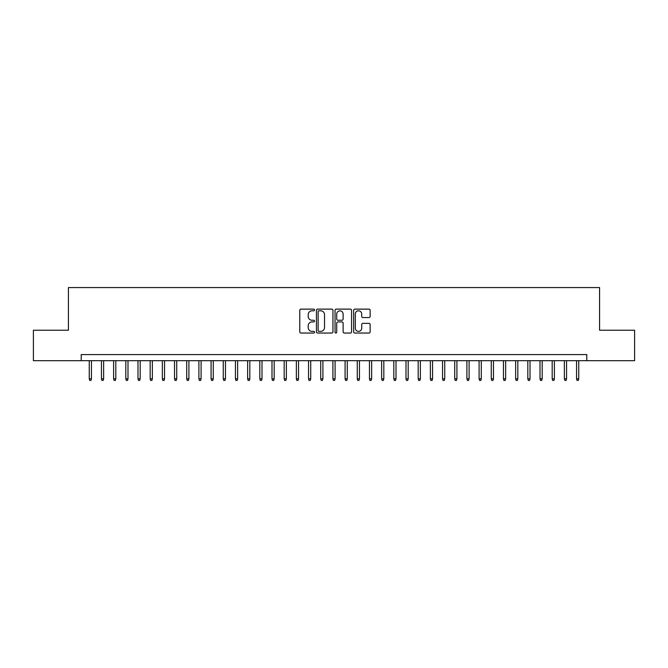 <?xml version="1.0" encoding="UTF-8"?>
<svg xmlns="http://www.w3.org/2000/svg" width="668" height="668" viewBox="0 0 668 668"><rect width="100%" height="100%" fill="white"/><g stroke="black" fill="none" stroke-linecap="round" stroke-linejoin="round"><path stroke-width="1" d="M314.511 309.969A0.835 0.835 0 0 0 313.668 309.125L300.967 309.125A1.194 1.194 0 0 0 299.773 310.328L299.773 331.846A1.194 1.194 0 0 0 300.967 333.048L313.668 333.048A0.835 0.835 0 0 0 314.511 332.205A0.835 0.835 0 0 0 313.668 331.37L312.031 331.37A3.824 3.824 0 0 1 308.199 327.545L308.199 325.75A3.824 3.824 0 0 1 312.031 321.926L313.668 321.926A0.835 0.835 0 0 0 314.511 321.083A0.835 0.835 0 0 0 313.668 320.248L312.031 320.248A3.824 3.824 0 0 1 308.199 316.423L308.199 314.628A3.824 3.824 0 0 1 312.031 310.804L313.668 310.804A0.835 0.835 0 0 0 314.511 309.969M368.945 317.559A1.194 1.194 0 0 0 370.139 316.365L370.139 310.328A1.194 1.194 0 0 0 368.945 309.125L354.833 309.125A1.194 1.194 0 0 0 353.639 310.328L353.639 331.846A1.194 1.194 0 0 0 354.833 333.048L368.945 333.048A1.194 1.194 0 0 0 370.139 331.846L370.139 324.556A1.194 1.194 0 0 0 368.945 323.362L362.908 323.362A1.194 1.194 0 0 0 361.714 324.556L361.714 328.172A3.198 3.198 0 0 1 358.516 331.37A3.198 3.198 0 0 1 355.318 328.172L355.318 314.002A3.198 3.198 0 0 1 358.516 310.804A3.198 3.198 0 0 1 361.714 314.002L361.714 316.365A1.194 1.194 0 0 0 362.908 317.559L368.945 317.559M81.212 360.678L33.4 360.678L33.4 330.226L68.428 330.226L68.428 287.582L599.572 287.582L599.572 330.226L634.6 330.226L634.6 360.678L586.788 360.678L586.788 354.591L81.212 354.591L81.212 360.678L586.788 360.678M332.956 310.328A1.194 1.194 0 0 0 331.754 309.125L317.651 309.125A1.194 1.194 0 0 0 316.448 310.328L316.448 331.846A1.194 1.194 0 0 0 317.651 333.048L331.754 333.048A1.194 1.194 0 0 0 332.956 331.846L332.956 310.328M336.246 309.125L350.349 309.125A1.194 1.194 0 0 1 351.552 310.328L351.552 331.846A1.194 1.194 0 0 1 350.349 333.048L344.312 333.048A1.194 1.194 0 0 1 343.118 331.846L343.118 323.12A1.194 1.194 0 0 0 341.924 321.926L337.916 321.926A1.194 1.194 0 0 0 336.722 323.12L336.722 332.205A0.835 0.835 0 0 1 335.887 333.048A0.835 0.835 0 0 1 335.044 332.205L335.044 310.328A1.194 1.194 0 0 1 336.246 309.125M318.962 310.804A0.835 0.835 0 0 0 318.127 311.639L318.127 330.535A0.835 0.835 0 0 0 318.962 331.37L320.698 331.37A3.824 3.824 0 0 0 324.523 327.545L324.523 314.628A3.824 3.824 0 0 0 320.698 310.804L318.962 310.804M343.118 314.06A3.198 3.198 0 0 0 339.92 310.862A3.198 3.198 0 0 0 336.722 314.06L336.722 319.053A1.194 1.194 0 0 0 337.916 320.248L341.924 320.248A1.194 1.194 0 0 0 343.118 319.053L343.118 314.06M91.449 378.831L90.965 380.418L89.746 380.418L89.253 378.831L91.449 378.831L91.449 360.678M89.253 378.831L89.253 360.678M103.632 378.831L103.148 380.418L101.928 380.418L101.436 378.831L103.632 378.831L103.632 360.678M101.436 378.831L101.436 360.678M115.814 378.831L115.33 380.418L114.111 380.418L113.618 378.831L115.814 378.831L115.814 360.678M113.618 378.831L113.618 360.678M127.997 378.831L127.513 380.418L126.294 380.418L125.801 378.831L127.997 378.831L127.997 360.678M125.801 378.831L125.801 360.678M140.18 378.831L139.687 380.418L138.476 380.418L137.984 378.831L140.18 378.831L140.18 360.678M137.984 378.831L137.984 360.678M152.362 378.831L151.87 380.418L150.659 380.418L150.166 378.831L152.362 378.831L152.362 360.678M150.166 378.831L150.166 360.678M164.545 378.831L164.052 380.418L162.842 380.418L162.349 378.831L164.545 378.831L164.545 360.678M162.349 378.831L162.349 360.678M176.728 378.831L176.235 380.418L175.016 380.418L174.532 378.831L176.728 378.831L176.728 360.678M174.532 378.831L174.532 360.678M188.91 378.831L188.418 380.418L187.199 380.418L186.714 378.831L188.91 378.831L188.91 360.678M186.714 378.831L186.714 360.678M201.093 378.831L200.6 380.418L199.381 380.418L198.897 378.831L201.093 378.831L201.093 360.678M198.897 378.831L198.897 360.678M213.276 378.831L212.783 380.418L211.564 380.418L211.08 378.831L213.276 378.831L213.276 360.678M211.08 378.831L211.08 360.678M225.458 378.831L224.966 380.418L223.747 380.418L223.262 378.831L225.458 378.831L225.458 360.678M223.262 378.831L223.262 360.678M237.641 378.831L237.148 380.418L235.929 380.418L235.445 378.831L237.641 378.831L237.641 360.678M235.445 378.831L235.445 360.678M249.824 378.831L249.331 380.418L248.112 380.418L247.628 378.831L249.824 378.831L249.824 360.678M247.628 378.831L247.628 360.678M262.006 378.831L261.514 380.418L260.295 380.418L259.81 378.831L262.006 378.831L262.006 360.678M259.81 378.831L259.81 360.678M274.181 378.831L273.696 380.418L272.477 380.418L271.993 378.831L274.181 378.831L274.181 360.678M271.993 378.831L271.993 360.678M286.363 378.831L285.879 380.418L284.66 380.418L284.176 378.831L286.363 378.831L286.363 360.678M284.176 378.831L284.176 360.678M298.546 378.831L298.062 380.418L296.842 380.418L296.358 378.831L298.546 378.831L298.546 360.678M296.358 378.831L296.358 360.678M310.729 378.831L310.244 380.418L309.025 380.418L308.541 378.831L310.729 378.831L310.729 360.678M308.541 378.831L308.541 360.678M322.911 378.831L322.427 380.418L321.208 380.418L320.724 378.831L322.911 378.831L322.911 360.678M320.724 378.831L320.724 360.678M335.094 378.831L334.61 380.418L333.39 380.418L332.906 378.831L335.094 378.831L335.094 360.678M332.906 378.831L332.906 360.678M347.276 378.831L346.792 380.418L345.573 380.418L345.089 378.831L347.276 378.831L347.276 360.678M345.089 378.831L345.089 360.678M359.459 378.831L358.975 380.418L357.756 380.418L357.271 378.831L359.459 378.831L359.459 360.678M357.271 378.831L357.271 360.678M371.642 378.831L371.157 380.418L369.938 380.418L369.454 378.831L371.642 378.831L371.642 360.678M369.454 378.831L369.454 360.678M383.824 378.831L383.34 380.418L382.121 380.418L381.637 378.831L383.824 378.831L383.824 360.678M381.637 378.831L381.637 360.678M396.007 378.831L395.523 380.418L394.304 380.418L393.819 378.831L396.007 378.831L396.007 360.678M393.819 378.831L393.819 360.678M408.19 378.831L407.705 380.418L406.486 380.418L405.994 378.831L408.19 378.831L408.19 360.678M405.994 378.831L405.994 360.678M420.372 378.831L419.888 380.418L418.669 380.418L418.176 378.831L420.372 378.831L420.372 360.678M418.176 378.831L418.176 360.678M432.555 378.831L432.071 380.418L430.852 380.418L430.359 378.831L432.555 378.831L432.555 360.678M430.359 378.831L430.359 360.678M444.738 378.831L444.253 380.418L443.034 380.418L442.542 378.831L444.738 378.831L444.738 360.678M442.542 378.831L442.542 360.678M456.92 378.831L456.436 380.418L455.217 380.418L454.724 378.831L456.92 378.831L456.92 360.678M454.724 378.831L454.724 360.678M469.103 378.831L468.619 380.418L467.4 380.418L466.907 378.831L469.103 378.831L469.103 360.678M466.907 378.831L466.907 360.678M481.286 378.831L480.801 380.418L479.582 380.418L479.09 378.831L481.286 378.831L481.286 360.678M479.09 378.831L479.09 360.678M493.468 378.831L492.984 380.418L491.765 380.418L491.272 378.831L493.468 378.831L493.468 360.678M491.272 378.831L491.272 360.678M505.651 378.831L505.158 380.418L503.948 380.418L503.455 378.831L505.651 378.831L505.651 360.678M503.455 378.831L503.455 360.678M517.834 378.831L517.341 380.418L516.13 380.418L515.638 378.831L517.834 378.831L517.834 360.678M515.638 378.831L515.638 360.678M530.016 378.831L529.524 380.418L528.313 380.418L527.82 378.831L530.016 378.831L530.016 360.678M527.82 378.831L527.82 360.678M542.199 378.831L541.706 380.418L540.487 380.418L540.003 378.831L542.199 378.831L542.199 360.678M540.003 378.831L540.003 360.678M554.382 378.831L553.889 380.418L552.67 380.418L552.185 378.831L554.382 378.831L554.382 360.678M552.185 378.831L552.185 360.678M566.564 378.831L566.072 380.418L564.852 380.418L564.368 378.831L566.564 378.831L566.564 360.678M564.368 378.831L564.368 360.678M578.747 378.831L578.254 380.418L577.035 380.418L576.551 378.831L578.747 378.831L578.747 360.678M576.551 378.831L576.551 360.678"/></g></svg>

